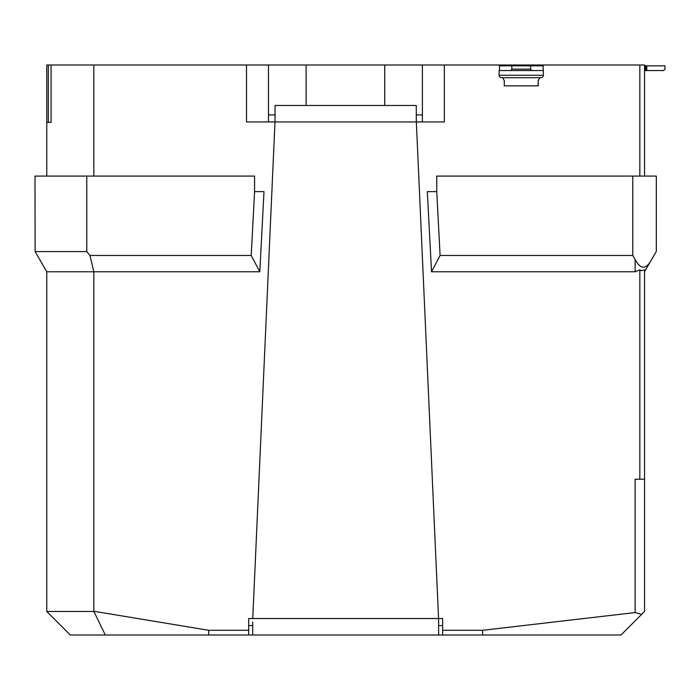 <?xml version="1.0" encoding="UTF-8"?>
<svg xmlns="http://www.w3.org/2000/svg" width="700" height="700" viewBox="0 0 700 700"><rect width="100%" height="100%" fill="white"/><g stroke="black" fill="none" stroke-linecap="round" stroke-linejoin="round"><path stroke-width="1.05" d="M442.627 630.298L442.627 635.005L621.023 635.005L641.62 614.399L635.136 612.561L482.633 630.298L442.627 630.298L442.627 618.529L438.559 618.529L438.62 622.003L438.559 618.529L248.693 618.529L248.693 630.298L208.688 630.298L93.835 611.266L93.835 271.766L259.796 271.766L263.996 191.607L254.572 191.607L254.581 176.076L35 176.076L35.123 251.589L86.774 251.589L86.774 176.076M93.835 611.266L105.28 635.005L248.693 635.005L248.693 630.298M105.28 635.005L70.306 635.005L46.769 611.468L46.769 271.766L93.835 271.766L89.941 255.465L251.221 255.465L259.796 271.766M48.317 64.995L48.317 122.421L46.769 122.421L46.769 64.995L644.551 64.995L644.551 176.076M499.109 70.551L499.109 75.25A2.354 2.354 0 0 0 501.463 77.604L501.935 77.604A2.354 2.354 0 0 1 502.617 77.7L504.289 80.657L504.289 85.855L538.178 85.855L538.178 80.657L539.84 77.7A2.354 2.354 0 0 1 540.531 77.604L541.004 77.604A2.354 2.354 0 0 0 543.358 75.25L543.358 70.551M252.761 618.529L274.995 121.949L444.334 121.949L444.334 64.995M431.524 271.766L440.099 255.465L436.756 191.607L427.324 191.607L431.524 271.766L635.136 271.766L639.844 269.841L639.844 479.211L635.136 479.211L635.136 612.561M639.844 64.995L639.844 176.076M438.559 618.529L416.334 121.949L416.264 114.888L422.389 114.888L422.389 64.995M268.467 121.949L268.467 64.995L268.467 114.888L275.056 114.888L275.056 118.528L275.056 105.473L416.264 105.473L416.264 118.528M275.056 118.528L274.995 121.949L246.514 121.949L246.514 64.995M93.835 176.076L93.835 64.995M641.62 614.399L644.551 611.468L644.551 269.841L641.384 270.664L639.844 269.841L635.136 271.766L635.136 259.543C640.649 269.78 646.144 269.78 651.613 259.543L656.32 251.388L656.32 176.076L436.739 176.076L436.739 191.607M644.551 65.94A9.415 9.415 0 0 1 645.278 65.861L665 65.835L665 69.125L663.591 70.543L646.765 70.543L646.765 65.835M504.289 80.657L504.289 85.855M538.178 85.855L538.178 80.657M482.633 635.005L482.633 630.298M644.551 479.211L639.844 479.211M644.551 269.841L644.551 270.322M644.551 271.67L651.613 259.543M440.099 255.465L632.782 255.465L635.136 259.543M46.769 176.076L46.769 122.421L51.074 122.421L51.074 64.995M254.581 176.076L254.581 191.607L251.221 255.465M93.599 611.468L46.769 611.468M208.688 635.005L208.688 630.298M632.782 255.465L632.782 176.076M644.551 70.761A4.707 4.707 0 0 1 645.628 70.551L645.278 65.861M645.628 70.551L645.969 65.835M499.161 65.835L543.296 65.835M86.774 251.589L89.941 255.465M46.769 271.766L35.123 251.589M645.969 70.543L646.765 70.543M542.955 65.835L543.296 70.543M542.955 70.543L531.597 70.543L530.644 69.125L530.644 65.835M530.644 69.125L511.814 69.125L511.814 65.835M511.814 69.125L510.86 70.543L499.511 70.543L499.511 65.835M252.7 622.003L252.7 635.005L438.62 635.005L438.62 622.003M510.86 70.543L531.597 70.543M248.693 635.005L252.7 635.005M438.62 635.005L442.627 635.005M442.627 625.59L438.62 625.59M252.7 625.59L248.693 625.59M422.389 114.888L422.389 121.949M384.729 105.473L384.729 64.995M306.119 105.473L306.119 64.995M539.84 77.7L502.617 77.7M499.109 75.25L543.358 75.25"/></g></svg>

